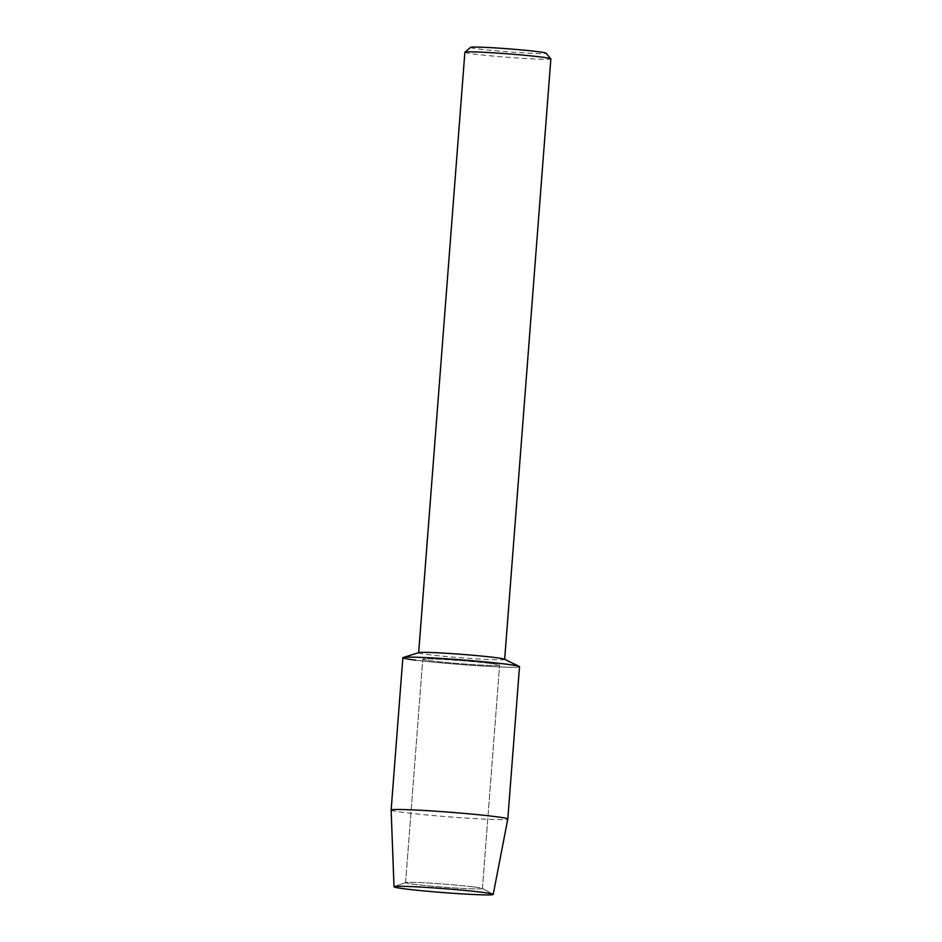 <?xml version="1.0" encoding="UTF-8"?>
<svg xmlns="http://www.w3.org/2000/svg" width="942" height="942" viewBox="0 0 942 942"><rect width="100%" height="100%" fill="white"/><g stroke="black" fill="none" stroke-linecap="round" stroke-linejoin="round"><path stroke-width="0.71" stroke-dasharray="4.71 3.53" d="M473.897 886.952A38.54 1.543 -175.6 0 0 432.896 883.302A38.54 1.543 -175.6 0 0 405.743 882.548A38.54 1.543 -175.6 0 0 405.578 882.678A38.54 1.543 -175.6 0 0 414.103 884.314A38.54 1.543 -175.6 0 0 456.74 888.082A38.54 1.543 -175.6 0 0 482.422 888.589A38.54 1.543 -175.6 0 0 482.28 888.436A38.54 1.543 -175.6 0 0 473.897 886.952A38.54 1.543 -175.6 0 0 432.896 883.302A38.54 1.543 -175.6 0 0 405.743 882.548A38.54 1.543 -175.6 0 0 405.578 882.678A38.54 1.543 -175.6 0 0 414.103 884.314A38.54 1.543 -175.6 0 0 456.74 888.082A38.54 1.543 -175.6 0 0 482.422 888.589A38.54 1.543 -175.6 0 0 482.28 888.436A38.54 1.543 -175.6 0 0 473.897 886.952M491.088 663.521A38.54 1.543 -175.6 0 0 448.439 659.765A38.54 1.543 -175.6 0 0 422.77 659.247A38.54 1.543 -175.6 0 0 431.295 660.884A38.54 1.543 -175.6 0 0 473.932 664.64A38.54 1.543 -175.6 0 0 499.613 665.158A38.54 1.543 -175.6 0 0 491.088 663.521A38.54 1.543 -175.6 0 0 448.439 659.765A38.54 1.543 -175.6 0 0 422.77 659.247A38.54 1.543 -175.6 0 0 431.295 660.884A38.54 1.543 -175.6 0 0 473.932 664.64A38.54 1.543 -175.6 0 0 499.613 665.158A38.54 1.543 -175.6 0 0 491.088 663.521M418.896 652.618A43.12 1.731 -175.6 0 0 418.672 652.771A43.12 1.731 -175.6 0 0 428.21 654.596A43.12 1.731 -175.6 0 0 475.922 658.811A43.12 1.731 -175.6 0 0 504.653 659.388A43.12 1.731 -175.6 0 0 504.453 659.2M464.877 52.257A43.12 1.731 -175.6 0 0 474.415 54.094A43.12 1.731 -175.6 0 0 522.127 58.298A43.12 1.731 -175.6 0 0 550.858 58.875M470.553 47.371A37.857 1.519 -175.6 0 0 478.901 49.031A37.857 1.519 -175.6 0 0 521.503 52.776A37.857 1.519 -175.6 0 0 545.995 53.176M402.858 657.716A58.498 2.343 -175.6 0 0 415.811 660.201A58.498 2.343 -175.6 0 0 483.281 666.076A58.498 2.343 -175.6 0 0 519.242 666.43M391.142 810.061A58.498 2.343 -175.6 0 0 404.094 812.534A58.498 2.343 -175.6 0 0 468.692 818.245A58.498 2.343 -175.6 0 0 507.797 819.034M415.811 660.201A58.498 2.343 -175.6 0 0 480.538 665.912A58.498 2.343 -175.6 0 0 519.513 666.689M405.743 882.548L394.239 886.622L405.743 882.548M405.578 882.678L422.77 659.247L405.578 882.678M482.422 888.589L499.613 665.158L482.422 888.589M482.28 888.436L493.019 894.229L482.28 888.436"/><path stroke-width="1.41" d="M482.198 892.309A49.749 2.002 -175.6 0 0 429.293 887.588A49.749 2.002 -175.6 0 0 394.239 886.622A49.749 2.002 -175.6 0 0 405.025 888.895A49.749 2.002 -175.6 0 0 462.169 893.887A49.749 2.002 -175.6 0 0 493.019 894.229A49.749 2.002 -175.6 0 0 482.198 892.309A49.749 2.002 -175.6 0 0 429.293 887.588A49.749 2.002 -175.6 0 0 394.239 886.622A49.749 2.002 -175.6 0 0 394.015 886.799A49.749 2.002 -175.6 0 0 405.025 888.895A49.749 2.002 -175.6 0 0 459.955 893.746A49.749 2.002 -175.6 0 0 493.208 894.429A49.749 2.002 -175.6 0 0 493.019 894.229A49.749 2.002 -175.6 0 0 482.198 892.309M493.208 894.429L507.797 819.034L519.513 666.689A58.498 2.343 -175.6 0 0 506.572 664.204A58.498 2.343 -175.6 0 1 519.242 666.43L504.453 659.2A43.12 1.731 -175.6 0 0 495.103 657.551A43.12 1.731 -175.6 0 0 449.464 653.477A43.12 1.731 -175.6 0 0 418.896 652.618L403.176 657.504A58.498 2.343 -175.6 0 0 415.811 660.201M507.797 819.034A58.498 2.343 -175.6 0 0 494.844 816.549A58.498 2.343 -175.6 0 0 430.117 810.838A58.498 2.343 -175.6 0 0 391.142 810.049L402.858 657.716A58.498 2.343 -175.6 0 1 441.845 658.493A58.498 2.343 -175.6 0 1 506.572 664.204A58.498 2.343 -175.6 0 0 444.636 658.67A58.498 2.343 -175.6 0 0 403.176 657.504M504.665 659.294L550.858 58.875A43.12 1.731 -175.6 0 0 550.835 58.804A43.12 1.731 -175.6 0 0 541.32 57.05A43.12 1.731 -175.6 0 0 494.42 52.893A43.12 1.731 -175.6 0 0 464.912 52.199A43.12 1.731 -175.6 0 0 464.877 52.257L418.672 652.676M550.835 58.804L545.995 53.176A37.857 1.519 -175.6 0 0 537.635 51.633A37.857 1.519 -175.6 0 0 496.469 47.983A37.857 1.519 -175.6 0 0 470.553 47.371L464.912 52.199M391.142 810.049A58.498 2.343 -175.6 0 0 391.142 810.061L394.015 886.799"/></g></svg>
